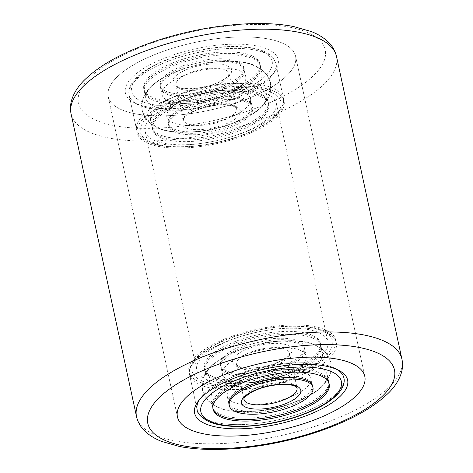 <?xml version="1.0" encoding="UTF-8"?>
<svg xmlns="http://www.w3.org/2000/svg" width="473" height="473" viewBox="0 0 473 473"><rect width="100%" height="100%" fill="white"/><g stroke="black" fill="none" stroke-linecap="round" stroke-linejoin="round"><path stroke-width="0.35" stroke-dasharray="2.37 1.77" d="M268.824 39.07A95.842 34.677 167.8 0 0 162.889 51.492A95.842 34.677 167.8 0 0 108.205 96.646A95.842 34.677 167.8 0 0 134.941 113.715A95.842 34.677 167.8 0 0 240.881 101.287A95.842 34.677 167.8 0 0 295.56 56.139A95.842 34.677 167.8 0 0 268.824 39.07A95.842 34.677 167.8 0 0 162.889 51.492A95.842 34.677 167.8 0 0 108.205 96.646A95.842 34.677 167.8 0 0 134.941 113.715A95.842 34.677 167.8 0 0 240.881 101.287A95.842 34.677 167.8 0 0 295.56 56.139A95.842 34.677 167.8 0 0 268.824 39.07M322.929 364.464A75.077 27.162 167.8 0 0 200.629 398.018A75.077 27.162 167.8 0 0 199.559 399.543A75.077 27.162 167.8 0 1 260.919 368.012A75.077 27.162 167.8 0 1 333.95 367.811A75.077 27.162 167.8 0 1 337.497 369.72A75.077 27.162 167.8 0 0 335.889 368.774A75.077 27.162 167.8 0 0 322.929 364.464M335.688 339.986L336.315 342.901C336.149 339.023 332.383 335.079 325.022 331.07C305.789 321.788 260.83 325.69 228.128 338.763C213.837 344.379 203.171 350.759 196.141 357.895C190.122 365.156 187.923 370.731 189.555 374.634A75.077 27.162 167.8 0 0 199.47 384.65A75.077 27.162 167.8 0 0 285.012 381.072A75.077 27.162 167.8 0 0 336.315 342.901A75.077 27.162 167.8 0 0 326.4 332.88A75.077 27.162 167.8 0 0 240.858 336.457A75.077 27.162 167.8 0 0 189.555 374.634L197.105 409.565A75.077 27.162 167.8 0 0 218.047 422.933A75.077 27.162 167.8 0 0 301.035 413.201A75.077 27.162 167.8 0 0 343.871 377.832A75.077 27.162 167.8 0 1 292.562 416.004A75.077 27.162 167.8 0 1 207.02 419.586A75.077 27.162 167.8 0 1 197.105 409.565L188.922 371.719A75.077 27.162 167.8 0 0 209.864 385.093A75.077 27.162 167.8 0 0 292.852 375.355A75.077 27.162 167.8 0 0 335.688 339.986A75.077 27.162 167.8 0 0 314.746 326.618A75.077 27.162 167.8 0 0 231.758 336.35A75.077 27.162 167.8 0 0 188.922 371.719M256.555 45.911A78.27 28.321 167.8 0 0 156.847 61.413A78.27 28.321 167.8 0 0 133.699 102.375A78.27 28.321 167.8 0 0 147.215 106.868A78.27 28.321 167.8 0 0 274.712 71.89A78.27 28.321 167.8 0 0 256.555 45.911M150.071 108.536A75.077 27.162 -12.2 0 1 137.111 104.226A75.077 27.162 -12.2 0 1 129.129 95.168A75.077 27.162 -12.2 0 1 171.965 59.799A75.077 27.162 -12.2 0 1 254.953 50.067A75.077 27.162 -12.2 0 1 275.895 63.435A75.077 27.162 -12.2 0 1 272.371 74.982A75.077 27.162 -12.2 0 1 150.071 108.536M263.136 87.907A75.077 27.162 167.8 0 0 180.148 97.645A75.077 27.162 167.8 0 0 137.312 133.014A75.077 27.162 167.8 0 0 158.254 146.382A75.077 27.162 167.8 0 0 241.242 136.65A75.077 27.162 167.8 0 0 284.078 101.281A75.077 27.162 167.8 0 0 263.136 87.907M309.165 329.728A67.089 24.271 167.8 0 0 235.01 338.426A67.089 24.271 167.8 0 0 196.733 370.034A67.089 24.271 167.8 0 0 215.446 381.983A67.089 24.271 167.8 0 0 289.6 373.28A67.089 24.271 167.8 0 0 327.878 341.677A67.089 24.271 167.8 0 0 309.165 329.728M257.554 91.017A67.089 24.271 167.8 0 0 183.4 99.72A67.089 24.271 167.8 0 0 145.122 131.323A67.089 24.271 167.8 0 0 163.835 143.272A67.089 24.271 167.8 0 0 237.99 134.574A67.089 24.271 167.8 0 0 276.267 102.966A67.089 24.271 167.8 0 0 257.554 91.017M319.334 366.788A59.421 21.498 167.8 0 0 251.624 369.62A59.421 21.498 167.8 0 0 211.017 399.839A59.421 21.498 167.8 0 0 218.869 407.767A59.421 21.498 167.8 0 0 223.806 409.529A59.421 21.498 167.8 0 0 319.535 388.836A59.421 21.498 167.8 0 0 327.18 374.722A59.421 21.498 167.8 0 0 319.334 366.788M314.557 344.699A59.421 21.498 167.8 0 0 309.614 342.931A59.421 21.498 167.8 0 0 213.885 363.631A59.421 21.498 167.8 0 0 206.24 377.744A59.421 21.498 167.8 0 0 214.092 385.672A59.421 21.498 167.8 0 0 281.796 382.84A59.421 21.498 167.8 0 0 322.403 352.627A59.421 21.498 167.8 0 0 314.557 344.699M312.535 335.363A59.421 21.498 167.8 0 0 244.831 338.195A59.421 21.498 167.8 0 0 204.224 368.414A59.421 21.498 167.8 0 0 212.075 376.342A59.421 21.498 167.8 0 0 279.78 373.51A59.421 21.498 167.8 0 0 320.387 343.297A59.421 21.498 167.8 0 0 312.535 335.363M232.911 402.038A42.812 15.491 167.8 0 0 281.689 399.998A42.812 15.491 167.8 0 0 310.944 378.234A42.812 15.491 167.8 0 0 305.286 372.517A42.812 15.491 167.8 0 0 301.727 371.246A42.812 15.491 167.8 0 0 232.763 386.157A42.812 15.491 167.8 0 0 227.259 396.327A42.812 15.491 167.8 0 0 232.911 402.038M300.509 350.422A42.812 15.491 167.8 0 0 251.737 352.462A42.812 15.491 167.8 0 0 222.481 374.232A42.812 15.491 167.8 0 0 228.134 379.943A42.812 15.491 167.8 0 0 231.693 381.214A42.812 15.491 167.8 0 0 300.662 366.303A42.812 15.491 167.8 0 0 306.167 356.139A42.812 15.491 167.8 0 0 300.509 350.422M226.118 370.613A42.812 15.491 167.8 0 0 274.896 368.573A42.812 15.491 167.8 0 0 304.151 346.81A42.812 15.491 167.8 0 0 298.493 341.092A42.812 15.491 167.8 0 0 249.72 343.132A42.812 15.491 167.8 0 0 220.459 364.902A42.812 15.491 167.8 0 0 226.118 370.613M226.431 372.068A42.812 15.491 -12.2 0 1 220.779 366.356A42.812 15.491 -12.2 0 1 250.034 344.592A42.812 15.491 -12.2 0 1 298.806 342.547A42.812 15.491 -12.2 0 1 304.464 348.264A42.812 15.491 -12.2 0 1 275.209 370.028A42.812 15.491 -12.2 0 1 226.431 372.068M226.744 373.528A42.812 15.491 -12.2 0 1 221.092 367.811A42.812 15.491 -12.2 0 1 250.347 346.047A42.812 15.491 -12.2 0 1 299.125 344.007A42.812 15.491 -12.2 0 1 304.778 349.718A42.812 15.491 -12.2 0 1 275.523 371.488A42.812 15.491 -12.2 0 1 226.744 373.528M313.167 338.278A59.421 21.498 -12.2 0 1 321.013 346.206A59.421 21.498 -12.2 0 1 280.406 376.419A59.421 21.498 -12.2 0 1 212.702 379.251A59.421 21.498 -12.2 0 1 204.856 371.323A59.421 21.498 -12.2 0 1 245.463 341.11A59.421 21.498 -12.2 0 1 313.167 338.278M312.854 336.823A59.421 21.498 -12.2 0 1 320.7 344.752A59.421 21.498 -12.2 0 1 280.093 374.965A59.421 21.498 -12.2 0 1 212.389 377.797A59.421 21.498 -12.2 0 1 204.537 369.868A59.421 21.498 -12.2 0 1 245.15 339.655A59.421 21.498 -12.2 0 1 312.854 336.823M227.259 396.327L228.962 404.202A42.812 15.491 167.8 0 0 234.614 409.914A42.812 15.491 167.8 0 0 283.392 407.874A42.812 15.491 167.8 0 0 312.647 386.104L310.944 378.234M306.675 378.938A42.812 15.491 167.8 0 0 257.897 380.978A42.812 15.491 167.8 0 0 228.642 402.748A42.812 15.491 167.8 0 0 234.301 408.459A42.812 15.491 167.8 0 0 283.073 406.419A42.812 15.491 167.8 0 0 312.328 384.65A42.812 15.491 167.8 0 0 306.675 378.938M220.258 414.188A59.421 21.498 167.8 0 0 287.962 411.356A59.421 21.498 167.8 0 0 328.569 381.143A59.421 21.498 167.8 0 0 320.718 373.209A59.421 21.498 167.8 0 0 253.014 376.041A59.421 21.498 167.8 0 0 212.407 406.254A59.421 21.498 167.8 0 0 220.258 414.188M329.007 383.331A59.421 21.498 167.8 0 0 328.883 382.598A59.421 21.498 167.8 0 0 321.037 374.663A59.421 21.498 167.8 0 0 253.327 377.495A59.421 21.498 167.8 0 0 212.72 407.708A59.421 21.498 167.8 0 0 212.915 408.43M180.231 104.143A59.421 21.498 167.8 0 0 152.613 129.703A59.421 21.498 167.8 0 0 241.159 130.146A59.421 21.498 167.8 0 0 268.776 104.586A59.421 21.498 167.8 0 0 180.231 104.143M178.215 94.813A59.421 21.498 167.8 0 0 150.597 120.373A59.421 21.498 167.8 0 0 163.386 130.069A59.421 21.498 167.8 0 0 239.143 120.816A59.421 21.498 167.8 0 0 259.115 109.369A59.421 21.498 167.8 0 0 266.76 95.256A59.421 21.498 167.8 0 0 178.215 94.813M173.437 72.718A59.421 21.498 167.8 0 0 153.465 84.164A59.421 21.498 167.8 0 0 145.82 98.278A59.421 21.498 167.8 0 0 234.366 98.727A59.421 21.498 167.8 0 0 261.983 73.161A59.421 21.498 167.8 0 0 249.194 63.471A59.421 21.498 167.8 0 0 173.437 72.718M171.421 63.388A59.421 21.498 167.8 0 0 143.804 88.948A59.421 21.498 167.8 0 0 232.349 89.391A59.421 21.498 167.8 0 0 259.967 63.831A59.421 21.498 167.8 0 0 171.421 63.388M230.623 117.18A42.812 15.491 167.8 0 0 250.519 98.768A42.812 15.491 167.8 0 0 241.307 91.786A42.812 15.491 167.8 0 0 186.729 98.449A42.812 15.491 167.8 0 0 172.338 106.697A42.812 15.491 167.8 0 0 166.833 116.861A42.812 15.491 167.8 0 0 230.623 117.18M232.639 126.516A42.812 15.491 167.8 0 0 252.541 108.098A42.812 15.491 167.8 0 0 188.751 107.779A42.812 15.491 167.8 0 0 168.849 126.19A42.812 15.491 167.8 0 0 232.639 126.516M181.951 76.354A42.812 15.491 167.8 0 0 162.056 94.766A42.812 15.491 167.8 0 0 171.273 101.754A42.812 15.491 167.8 0 0 225.846 95.091A42.812 15.491 167.8 0 0 240.237 86.843A42.812 15.491 167.8 0 0 245.741 76.673A42.812 15.491 167.8 0 0 181.951 76.354M223.83 85.761A42.812 15.491 167.8 0 0 243.725 67.343A42.812 15.491 167.8 0 0 179.935 67.024A42.812 15.491 167.8 0 0 160.04 85.436A42.812 15.491 167.8 0 0 223.83 85.761M224.143 87.215A42.812 15.491 -12.2 0 1 160.353 86.896A42.812 15.491 -12.2 0 1 180.248 68.479A42.812 15.491 -12.2 0 1 244.038 68.798A42.812 15.491 -12.2 0 1 224.143 87.215M224.462 88.67A42.812 15.491 -12.2 0 1 160.672 88.35A42.812 15.491 -12.2 0 1 180.568 69.933A42.812 15.491 -12.2 0 1 244.358 70.252A42.812 15.491 -12.2 0 1 224.462 88.67M172.048 66.297A59.421 21.498 -12.2 0 1 260.593 66.746A59.421 21.498 -12.2 0 1 232.976 92.306A59.421 21.498 -12.2 0 1 144.431 91.857A59.421 21.498 -12.2 0 1 172.048 66.297M171.734 64.842A59.421 21.498 -12.2 0 1 260.28 65.292A59.421 21.498 -12.2 0 1 232.663 90.851A59.421 21.498 -12.2 0 1 144.117 90.402A59.421 21.498 -12.2 0 1 171.734 64.842M188.431 106.324A42.812 15.491 167.8 0 0 168.536 124.736A42.812 15.491 167.8 0 0 232.326 125.055A42.812 15.491 167.8 0 0 252.221 106.644A42.812 15.491 167.8 0 0 188.431 106.324M188.118 104.87A42.812 15.491 167.8 0 0 168.222 123.282A42.812 15.491 167.8 0 0 232.012 123.601A42.812 15.491 167.8 0 0 251.908 105.189A42.812 15.491 167.8 0 0 188.118 104.87M240.526 127.237A59.421 21.498 167.8 0 0 268.144 101.677A59.421 21.498 167.8 0 0 179.604 101.234A59.421 21.498 167.8 0 0 151.987 126.794A59.421 21.498 167.8 0 0 240.526 127.237M240.846 128.691A59.421 21.498 167.8 0 0 268.463 103.132A59.421 21.498 167.8 0 0 179.917 102.688A59.421 21.498 167.8 0 0 152.3 128.248A59.421 21.498 167.8 0 0 240.846 128.691M401.938 359.184A135.781 49.127 -12.2 0 1 324.472 423.146A135.781 49.127 -12.2 0 1 174.395 440.753A135.781 49.127 -12.2 0 1 136.52 416.571M290.026 27.251A126.196 45.656 -12.2 0 1 288.701 93.352A126.196 45.656 -12.2 0 1 113.745 125.534A126.196 45.656 -12.2 0 1 115.063 59.427A126.196 45.656 -12.2 0 1 290.026 27.251M71.062 113.816A135.781 49.127 167.8 0 0 108.938 137.998A135.781 49.127 167.8 0 0 259.015 120.396A135.781 49.127 167.8 0 0 336.48 56.429M201.539 380.641A71.884 26.009 167.8 0 0 298.002 372.062A71.884 26.009 167.8 0 0 323.071 331.07A71.884 26.009 167.8 0 0 226.608 339.649A71.884 26.009 167.8 0 0 201.539 380.641M239.977 368.13A27.156 9.827 167.8 0 0 270.917 366.835A27.156 9.827 167.8 0 0 289.476 353.029A27.156 9.827 167.8 0 0 285.893 349.399A27.156 9.827 167.8 0 0 254.947 350.694A27.156 9.827 167.8 0 0 236.394 364.506A27.156 9.827 167.8 0 0 239.977 368.13M236.648 366.321A30.349 10.98 167.8 0 0 277.379 362.696A30.349 10.98 167.8 0 0 287.962 345.391A30.349 10.98 167.8 0 0 247.231 349.009A30.349 10.98 167.8 0 0 236.648 366.321M293.443 384.336A27.156 9.827 167.8 0 0 262.503 385.631A27.156 9.827 167.8 0 0 243.944 399.437L236.394 364.506L238.599 366.321C247.072 370.105 267.085 367.415 279.348 361.538C293.603 353.562 288.465 352.752 289.476 353.029L297.032 387.961A27.156 9.827 167.8 0 0 293.443 384.336M238.735 92.123A71.884 26.009 167.8 0 0 261.953 51.303A71.884 26.009 167.8 0 0 165.03 60.662A71.884 26.009 167.8 0 0 141.811 101.482A71.884 26.009 167.8 0 0 238.735 92.123M240.999 95.729A75.077 27.162 167.8 0 0 275.895 63.435A75.077 27.162 167.8 0 0 164.025 62.874A75.077 27.162 167.8 0 0 129.129 95.168A75.077 27.162 167.8 0 0 240.999 95.729M248.556 130.66A75.077 27.162 167.8 0 0 283.445 98.366A75.077 27.162 167.8 0 0 171.575 97.805A75.077 27.162 167.8 0 0 136.685 130.099A75.077 27.162 167.8 0 0 248.556 130.66M247.545 132.878A71.884 26.009 167.8 0 0 270.763 92.058A71.884 26.009 167.8 0 0 173.845 101.417A71.884 26.009 167.8 0 0 150.621 142.237A71.884 26.009 167.8 0 0 247.545 132.878M216.433 85.246A27.156 9.827 167.8 0 0 229.056 73.563A27.156 9.827 167.8 0 0 188.591 73.362A27.156 9.827 167.8 0 0 175.968 85.039A27.156 9.827 167.8 0 0 216.433 85.246M217.444 83.029A30.349 10.98 167.8 0 0 227.247 65.794A30.349 10.98 167.8 0 0 186.327 69.75A30.349 10.98 167.8 0 0 176.518 86.985A30.349 10.98 167.8 0 0 217.444 83.029M196.141 108.293A27.156 9.827 167.8 0 0 183.524 119.971A27.156 9.827 167.8 0 0 223.989 120.177A27.156 9.827 167.8 0 0 236.606 108.494A27.156 9.827 167.8 0 0 196.141 108.293M226.254 123.784A30.349 10.98 167.8 0 0 236.057 106.555A30.349 10.98 167.8 0 0 195.136 110.505A30.349 10.98 167.8 0 0 185.333 127.74A30.349 10.98 167.8 0 0 226.254 123.784M108.205 96.646L177.44 416.861L108.205 96.646M295.56 56.139L364.795 376.354L295.56 56.139M200.629 398.018L198.288 401.11M137.111 104.226L133.699 102.375M284.078 101.281L275.895 63.435L272.82 57.416C270.438 54.714 267.133 52.533 262.899 50.889C258.542 49.174 253.362 47.956 247.373 47.247C224.303 44.302 189.643 49.931 164.433 60.627C151.644 65.984 142.042 71.949 135.627 78.536C128.697 86.104 128.254 91.656 129.129 95.168L137.312 133.014M145.122 131.323L196.733 370.034M276.267 102.966L327.878 341.677M272.371 74.982L274.712 71.89M335.889 368.774L339.301 370.625M211.017 399.839L213.033 409.169M223.806 409.529L217.426 407.235L209.438 402.091L206.435 398.834L202.385 390.142C201.392 384.851 202.042 379.914 204.33 375.331C206.63 370.826 209.811 366.924 213.885 363.631M319.535 388.836L329.113 377.087L330.781 372.57L331.023 362.271L326.961 353.591L315.994 345.225L309.614 342.931M204.224 368.414L206.24 377.744M320.387 343.297L322.403 352.627M327.18 374.722L329.196 384.052M301.727 371.246L304.417 372.286C303.82 372.062 303.116 370.814 302.306 368.538C302.105 366.108 302.229 364.683 302.679 364.251L300.662 366.303M232.763 386.157L230.747 388.215C231.191 387.783 231.315 386.352 231.114 383.928C230.304 381.652 229.606 380.404 229.009 380.18L231.693 381.214M304.151 346.81L306.167 356.139M220.459 364.902L222.481 374.232M303.979 371.695C300.254 369.383 282.221 368.278 265.838 372.21C248.981 375.024 230.966 385.536 230.469 388.049C230.859 387.83 230.972 386.476 230.8 383.993C229.931 381.664 229.269 380.481 228.826 380.44L229.446 380.765C233.171 383.083 251.204 384.188 267.582 380.257C284.439 377.436 302.46 366.93 302.951 364.411C302.56 364.636 302.454 365.984 302.619 368.467C303.495 370.797 304.151 371.985 304.6 372.02L303.979 371.695M202.698 390.071C205.116 398.272 210.071 403.895 217.556 406.946C223.759 409.648 230.93 411.173 239.072 411.528L254.657 411.226C267.694 410.085 280.353 407.324 292.645 402.943C303.424 399.088 312.298 394.322 319.263 388.646C328.238 381.67 332.058 372.919 330.728 362.389C328.309 354.194 323.355 348.571 315.863 345.515C309.803 342.878 302.821 341.358 294.904 340.968L278.544 341.258C267.641 342.216 256.863 344.356 246.214 347.685C232.899 351.847 222.121 357.304 213.879 364.05C205.069 371.039 201.344 379.713 202.698 390.071M221.092 367.811L220.779 366.356M321.013 346.206L320.7 344.752M204.856 371.323L204.537 369.868M304.778 349.718L304.464 348.264M228.642 402.748L228.962 404.202M328.569 381.143L328.883 382.598M212.407 406.254L212.72 407.708M312.328 384.65L312.647 386.104M150.597 120.373L152.613 129.703M163.386 130.069L149.817 123.329L146.429 119.9L141.953 110.623L141.646 103.404L143.816 96.06L153.465 84.164M143.804 88.948L145.82 98.278M275.895 63.435L283.445 98.366C284.391 106.75 281.045 110.185 276.788 115.176C270.361 121.691 260.818 127.604 248.148 132.913C223.155 143.508 188.869 149.143 165.81 146.358C153.128 144.904 144.425 141.468 139.695 136.047L136.685 130.099L129.129 95.168M259.967 63.831L261.983 73.161M259.115 109.369L268.688 97.627L270.361 93.11L270.603 82.805L267.901 76.112L262.887 70.317L249.194 63.471M266.76 95.256L268.776 104.586M241.307 91.786L243.991 92.82C243.406 92.613 242.702 91.366 241.886 89.072C241.685 86.648 241.809 85.217 242.253 84.785L240.237 86.843M172.338 106.697L170.321 108.749C170.771 108.317 170.895 106.892 170.694 104.462C169.872 102.174 169.168 100.92 168.583 100.714L171.273 101.754M250.519 98.768L252.541 108.098M243.725 67.343L245.741 76.673M229.056 73.563L228.56 75.112C228.051 76.141 225.39 79.304 216.841 82.994C205.619 87.854 188.969 89.929 180.881 87.759C174.04 85.406 176.648 85.105 175.968 85.039L183.524 119.971L184.021 118.416C184.505 117.44 187.066 114.295 195.739 110.54C203.461 107.401 211.585 105.556 220.105 105.018L227.797 105.136C231.504 105.574 234.064 106.283 235.483 107.265L236.606 108.494L229.056 73.563M160.04 85.436L162.056 94.766M166.833 116.861L168.849 126.19M185.623 98.851C179.557 101.459 175.116 103.948 172.302 106.313L170.049 108.589C170.44 108.364 170.546 107.016 170.381 104.533C169.505 102.203 168.849 101.015 168.4 100.98C168.53 101.896 173.402 102.718 183.021 103.445L193.221 102.984C205.258 101.736 216.498 98.969 226.951 94.689C233.023 92.081 237.464 89.592 240.272 87.227L242.531 84.951C242.141 85.17 242.028 86.524 242.2 89.007C243.069 91.336 243.731 92.519 244.174 92.56C243.973 92.04 241.159 91.336 235.737 90.449L224.332 90.189C210.822 90.982 197.915 93.867 185.623 98.851M142.272 110.611C145.861 125.966 162.984 131.5 178.682 132.068C198.571 132.724 218.355 129.111 238.037 121.218C246.403 117.759 253.422 113.68 259.08 108.985C263.154 105.662 266.317 101.719 268.558 97.16C270.68 92.738 271.26 87.99 270.302 82.929C266.719 67.568 249.59 62.04 233.893 61.466C214.009 60.81 194.226 64.429 174.543 72.316C166.153 75.786 159.123 79.878 153.459 84.59C144.649 91.579 140.924 100.252 142.272 110.611M160.672 88.35L160.353 86.896M260.593 66.746L260.28 65.292M144.431 91.857L144.117 90.402M244.358 70.252L244.038 68.798M168.222 123.282L168.536 124.736M268.144 101.677L268.463 103.132M151.987 126.794L152.3 128.248M251.908 105.189L252.221 106.644"/><path stroke-width="0.71" d="M338.059 359.285A95.842 34.677 167.8 0 0 232.119 371.713A95.842 34.677 167.8 0 0 177.44 416.861A95.842 34.677 167.8 0 0 204.176 433.93A95.842 34.677 167.8 0 0 310.111 421.508A95.842 34.677 167.8 0 0 364.795 376.354A95.842 34.677 167.8 0 0 338.059 359.285A95.842 34.677 167.8 0 0 232.119 371.713A95.842 34.677 167.8 0 0 177.44 416.861A95.842 34.677 167.8 0 0 204.176 433.93A95.842 34.677 167.8 0 0 310.111 421.508A95.842 34.677 167.8 0 0 364.795 376.354A95.842 34.677 167.8 0 0 338.059 359.285M216.445 427.089A78.27 28.321 -12.2 0 1 198.288 401.11A78.27 28.321 -12.2 0 1 325.785 366.132A78.27 28.321 -12.2 0 1 339.301 370.625A78.27 28.321 -12.2 0 1 316.153 411.587A78.27 28.321 -12.2 0 1 216.445 427.089M197.105 409.565A75.077 27.162 167.8 0 1 199.559 399.543A75.077 27.162 167.8 0 0 197.105 409.565C197.135 413.278 200.901 417.216 208.404 421.39C226.331 429.945 266.234 427.373 298.197 416.293C315.846 410.215 328.847 403.002 337.208 394.642C344.007 387.428 344.847 381.486 343.871 377.832A75.077 27.162 167.8 0 0 337.497 369.72A75.077 27.162 167.8 0 1 343.871 377.832M321.35 376.118A59.421 21.498 167.8 0 0 253.646 378.95A59.421 21.498 167.8 0 0 213.033 409.169A59.421 21.498 167.8 0 0 220.885 417.097A59.421 21.498 167.8 0 0 288.589 414.265A59.421 21.498 167.8 0 0 329.196 384.052A59.421 21.498 167.8 0 0 321.35 376.118M234.927 411.368A42.812 15.491 167.8 0 0 283.705 409.328A42.812 15.491 167.8 0 0 312.96 387.564A42.812 15.491 167.8 0 0 307.308 381.847A42.812 15.491 167.8 0 0 258.53 383.887A42.812 15.491 167.8 0 0 229.275 405.657A42.812 15.491 167.8 0 0 234.927 411.368M312.96 387.564L312.647 386.104A42.812 15.491 167.8 0 0 306.989 380.393A42.812 15.491 167.8 0 0 258.217 382.432A42.812 15.491 167.8 0 0 228.962 404.202L229.275 405.657M212.915 408.43A59.421 21.498 167.8 0 0 220.572 415.643A59.421 21.498 167.8 0 0 287.312 413.1A59.421 21.498 167.8 0 0 329.007 383.331M182.974 445.749A126.196 45.656 167.8 0 0 357.937 413.573A126.196 45.656 167.8 0 0 359.255 347.466A126.196 45.656 167.8 0 0 184.299 379.648A126.196 45.656 167.8 0 0 182.974 445.749M364.062 335.002A135.781 49.127 -12.2 0 1 401.938 359.184C402.913 363.914 402.677 368.621 401.228 373.309C399.058 380.061 395.032 386.411 389.143 392.371C373.664 407.738 350.055 420.816 318.311 431.589C271.75 447.488 215.245 453.719 179.249 446.423L161.731 441.445C153.956 438.453 147.7 434.332 142.964 429.094C139.73 425.434 137.578 421.26 136.52 416.571A135.781 49.127 -12.2 0 1 213.985 352.604A135.781 49.127 -12.2 0 1 364.062 335.002M71.062 113.816C70.087 109.086 70.323 104.379 71.772 99.691C73.942 92.939 77.968 86.589 83.857 80.629C99.336 65.262 122.945 52.184 154.689 41.411C201.25 25.512 257.755 19.281 293.751 26.577L311.269 31.555C319.044 34.547 325.3 38.668 330.036 43.906C333.27 47.566 335.422 51.74 336.48 56.429A135.781 49.127 167.8 0 0 298.605 32.247A135.781 49.127 167.8 0 0 148.528 49.854A135.781 49.127 167.8 0 0 71.062 113.816L136.52 416.571M210.355 421.396A71.884 26.009 167.8 0 0 306.811 412.817A71.884 26.009 167.8 0 0 331.88 371.825A71.884 26.009 167.8 0 0 235.418 380.404A71.884 26.009 167.8 0 0 210.355 421.396M243.944 399.437A27.156 9.827 167.8 0 0 247.533 403.061A27.156 9.827 167.8 0 0 278.473 401.766A27.156 9.827 167.8 0 0 297.032 387.961C296.512 387.115 295.773 386.512 294.821 386.139C289.24 383.845 280.578 383.828 268.83 386.092C261.563 387.706 255.455 389.935 250.519 392.779C240.621 399.809 244.937 399.129 243.944 399.437M245.463 407.076A30.349 10.98 167.8 0 0 286.189 403.451A30.349 10.98 167.8 0 0 296.772 386.145A30.349 10.98 167.8 0 0 256.047 389.764A30.349 10.98 167.8 0 0 245.463 407.076M336.48 56.429L401.938 359.184"/></g></svg>
